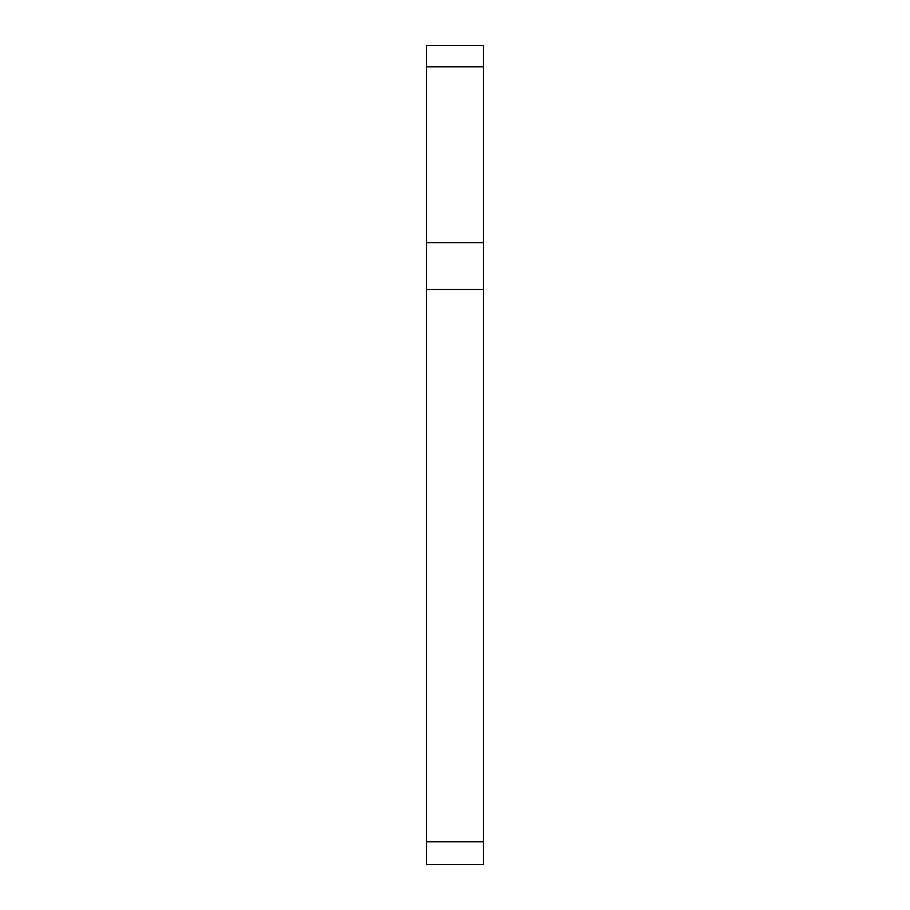 <?xml version="1.0" encoding="UTF-8"?>
<svg xmlns="http://www.w3.org/2000/svg" width="910" height="910" viewBox="0 0 910 910"><rect width="100%" height="100%" fill="white"/><g stroke="black" fill="none" stroke-linecap="round" stroke-linejoin="round"><path stroke-width="1.36" d="M483.392 242.64L483.392 864.5L426.608 864.5L426.608 45.5L483.392 45.5L483.392 242.64L426.608 242.64M483.392 289.471L426.608 289.471M483.392 841.784L426.608 841.784M483.392 66.817L426.608 66.817"/></g></svg>
